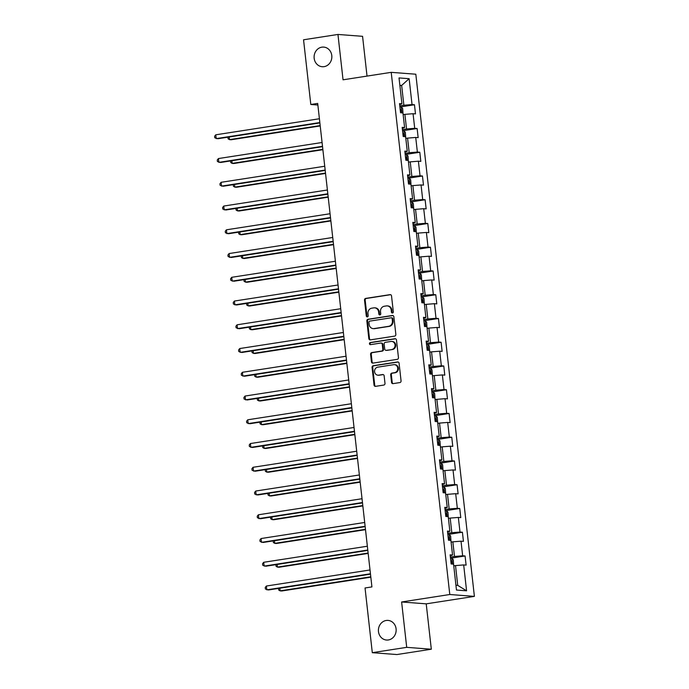 <?xml version="1.0" encoding="UTF-8"?>
<svg xmlns="http://www.w3.org/2000/svg" width="689" height="689" viewBox="0 0 689 689"><rect width="100%" height="100%" fill="white"/><g stroke="black" fill="none" stroke-linecap="round" stroke-linejoin="round"><path stroke-width="1.03" d="M392.489 312.995A1.059 0.956 -85.6 0 0 393.316 311.798L391.533 295.925A1.507 1.361 -85.6 0 0 390.017 294.642L365.695 298.406A1.507 1.361 -85.6 0 0 364.515 300.111L366.298 315.984A1.059 0.956 -85.6 0 0 367.358 316.888A1.059 0.956 -85.6 0 0 368.184 315.691L367.96 313.641A4.832 4.349 -85.6 0 1 371.741 308.19L373.765 307.871A4.832 4.349 -85.6 0 1 374.67 307.837A4.832 4.349 -85.6 0 1 378.631 311.988L378.855 314.038A1.059 0.956 -85.6 0 0 379.923 314.942A1.059 0.956 -85.6 0 0 380.75 313.745L380.517 311.695A4.832 4.349 -85.6 0 1 384.307 306.243L386.331 305.925A4.832 4.349 -85.6 0 1 387.235 305.89A4.832 4.349 -85.6 0 1 391.188 310.041L391.421 312.091A1.059 0.956 -85.6 0 0 392.489 312.995M386.193 620.479A9.844 8.871 -85.6 0 0 378.407 630.564A9.844 8.871 -85.6 0 0 386.538 640.038A9.844 8.871 -85.6 0 0 388.372 639.96A9.844 8.871 -85.6 0 0 396.158 629.875A9.844 8.871 -85.6 0 0 388.028 620.401A9.844 8.871 -85.6 0 0 386.193 620.479M321.884 47.162A9.844 8.871 -85.6 0 0 314.098 57.256A9.844 8.871 -85.6 0 0 322.228 66.721A9.844 8.871 -85.6 0 0 324.071 66.652A9.844 8.871 -85.6 0 0 331.848 56.558A9.844 8.871 -85.6 0 0 323.718 47.093A9.844 8.871 -85.6 0 0 321.884 47.162M391.541 382.352A1.507 1.361 -85.6 0 0 393.057 383.635L399.878 382.576A1.507 1.361 -85.6 0 0 401.058 380.871L399.086 363.241A1.507 1.361 -85.6 0 0 397.562 361.958L373.249 365.721A1.507 1.361 -85.6 0 0 372.069 367.426L374.041 385.065A1.507 1.361 -85.6 0 0 375.565 386.348L383.799 385.065A1.507 1.361 -85.6 0 0 384.987 383.368L384.143 375.815A1.507 1.361 -85.6 0 0 382.619 374.532L378.537 375.169A4.039 3.643 -85.6 0 1 377.641 367.177L393.643 364.688A4.039 3.643 -85.6 0 1 397.734 368.546A4.039 3.643 -85.6 0 1 394.539 372.689L391.877 373.102A1.507 1.361 -85.6 0 0 390.689 374.807L391.541 382.352L392.205 382.404A1.507 1.361 -85.6 0 0 393.109 383.627M401.618 601.979L406.708 647.341L372.301 652.681L396.907 654.55L431.314 649.219L426.224 603.848L474.394 596.381L449.788 594.512L401.618 601.979L426.224 603.848M367.03 76.1L362.569 36.319L337.954 34.45L343.044 79.812L391.214 72.345L449.788 594.512M337.954 34.45L303.548 39.781L310.808 104.487L317.87 105.021M372.301 652.681L365.041 587.975L371.922 586.907L317.689 103.419L310.808 104.487M394.668 336.103A1.507 1.361 -85.6 0 0 395.848 334.398L393.867 316.768A1.507 1.361 -85.6 0 0 392.351 315.484L368.038 319.257A1.507 1.361 -85.6 0 0 366.849 320.953L368.83 338.592A1.507 1.361 -85.6 0 0 370.346 339.875L394.668 336.103M396.476 340.004L398.457 357.634A1.507 1.361 -85.6 0 1 397.269 359.339L372.956 363.112A1.507 1.361 -85.6 0 1 371.44 361.828L370.587 354.275A1.507 1.361 -85.6 0 1 371.776 352.579L381.637 351.046A1.507 1.361 -85.6 0 0 382.817 349.34L382.257 344.336A1.507 1.361 -85.6 0 0 380.741 343.053L370.475 344.646A1.059 0.956 -85.6 0 1 370.234 342.554L394.961 338.721A1.507 1.361 -85.6 0 1 396.476 340.004M474.394 596.381L415.82 74.223L391.214 72.345M465.084 555.98L462.655 555.799L461.019 541.184L463.439 541.365L462.414 532.235L459.994 532.046L458.349 517.43L460.777 517.62L459.752 508.482L457.324 508.301L455.687 493.686L458.116 493.867L457.091 484.737L454.662 484.548L453.026 469.932L455.446 470.122L454.43 460.984L452.001 460.803L450.356 446.188L452.785 446.369L451.76 437.239L449.331 437.05L447.695 422.435L450.124 422.624L449.099 413.486L446.67 413.305L445.034 398.69L447.462 398.871L446.438 389.741L444.009 389.552L442.364 374.937L444.793 375.126L443.768 365.988L441.339 365.807L439.703 351.192L442.131 351.381L441.106 342.244L438.678 342.054L437.041 327.447L439.47 327.628L438.445 318.499L436.016 318.309L434.38 303.694L436.8 303.883L435.775 294.746L433.355 294.565L431.71 279.949L434.139 280.13L433.114 271.001L430.685 270.811L429.049 256.196L431.478 256.386L430.453 247.248L428.024 247.067L426.388 232.451L428.816 232.632L427.791 223.503L425.363 223.314L423.718 208.698L426.147 208.888L425.122 199.75L422.693 199.569L421.057 184.953L423.485 185.134L422.46 176.005L420.032 175.816L418.395 161.2L420.824 161.39L419.799 152.252L417.37 152.071L415.725 137.456L418.154 137.636L417.129 128.507L414.709 128.318L413.064 113.711L415.493 113.892L414.468 104.754L412.039 104.573L409.137 78.692L399.026 77.926L401.928 103.806L399.508 103.617L400.533 112.755L402.953 112.936L404.598 127.551L402.169 127.37L403.194 136.5L405.623 136.689L407.259 151.304L404.831 151.115L405.855 160.253L408.284 160.434L409.921 175.049L407.492 174.868L408.517 183.997L410.945 184.187L412.59 198.802L410.162 198.613L411.187 207.751L413.615 207.932L415.252 222.547L412.823 222.358L413.848 231.495L416.277 231.685L417.913 246.292L415.484 246.111L416.509 255.249L418.938 255.43L420.583 270.045L418.154 269.855L419.179 278.993L421.599 279.174L423.244 293.79L420.815 293.609L421.84 302.738L424.269 302.927L425.905 317.543L423.477 317.353L424.502 326.491L426.93 326.672L428.567 341.288L426.147 341.107L427.171 350.236L429.591 350.425L431.236 365.041L428.808 364.851L429.833 373.989L432.261 374.17L433.898 388.785L431.469 388.605L432.494 397.734L434.923 397.923L436.559 412.539L434.13 412.349L435.155 421.487L437.584 421.668L439.229 436.283L436.8 436.103L437.825 445.232L440.254 445.421L441.89 460.028L439.461 459.847L440.486 468.985L442.915 469.166L444.551 483.781L442.123 483.592L443.148 492.73L445.576 492.911L447.221 507.526L444.793 507.345L445.817 516.474L448.238 516.664L449.883 531.279L447.454 531.09L448.479 540.228L450.907 540.409L452.544 555.024L450.115 554.843L451.14 563.972L453.569 564.162L456.471 590.042L466.582 590.809L463.68 564.928L466.108 565.118L465.084 555.98L451.39 558.099M451.097 542.105L452.845 541.83L454.49 556.445L450.365 557.082M454.49 556.445L462.655 555.799M452.845 541.83L461.019 541.184M452.544 555.024L450.236 555.885M448.436 518.352L450.184 518.085L451.82 532.7L447.704 533.338M451.82 532.7L459.994 532.046M450.184 518.085L458.349 517.43M449.883 531.279L447.574 532.132M445.766 494.607L447.523 494.332L449.159 508.947L445.042 509.584M449.159 508.947L457.324 508.301M447.523 494.332L455.687 493.686M447.221 507.526L444.905 508.387M443.105 470.854L444.861 470.587L446.498 485.202L442.381 485.84M446.498 485.202L454.662 484.548M444.861 470.587L453.026 469.932M444.551 483.781L442.243 484.634M440.443 447.109L442.192 446.834L443.837 461.449L439.711 462.086M443.837 461.449L452.001 460.803M442.192 446.834L450.356 446.188M441.89 460.028L439.582 460.889M437.773 423.365L439.53 423.089L441.167 437.704L437.05 438.342M441.167 437.704L449.331 437.05M439.53 423.089L447.695 422.435M439.229 436.283L436.912 437.145M435.112 399.611L436.869 399.344L438.505 413.951L434.389 414.597M438.505 413.951L446.67 413.305M436.869 399.344L445.034 398.69M436.559 412.539L434.251 413.391M432.451 375.867L434.199 375.591L435.844 390.207L431.719 390.844M435.844 390.207L444.009 389.552M434.199 375.591L442.364 374.937M433.898 388.785L431.59 389.647M429.781 352.113L431.538 351.846L433.174 366.462L429.058 367.099M433.174 366.462L441.339 365.807M431.538 351.846L439.703 351.192M431.236 365.041L428.92 365.893M427.12 328.369L428.877 328.093L430.513 342.709L426.396 343.346M430.513 342.709L438.678 342.054M428.877 328.093L437.041 327.447M428.567 341.288L426.258 342.149M424.458 304.616L426.207 304.349L427.852 318.964L423.726 319.601M427.852 318.964L436.016 318.309M426.207 304.349L434.38 303.694M425.905 317.543L423.597 318.396M421.797 280.871L423.546 280.595L425.191 295.211L421.065 295.848M425.191 295.211L433.355 294.565M423.546 280.595L431.71 279.949M423.244 293.79L420.936 294.651M419.127 257.118L420.884 256.851L422.521 271.466L418.404 272.103M422.521 271.466L430.685 270.811M420.884 256.851L429.049 256.196M420.583 270.045L418.266 270.898M416.466 233.373L418.223 233.097L419.859 247.713L415.743 248.35M419.859 247.713L428.024 247.067M418.223 233.097L426.388 232.451M417.913 246.292L415.605 247.153M413.805 209.628L415.553 209.353L417.198 223.968L413.073 224.605M417.198 223.968L425.363 223.314M415.553 209.353L423.718 208.698M415.252 222.547L412.944 223.408M411.135 185.875L412.892 185.608L414.528 200.215L410.411 200.861M414.528 200.215L422.693 199.569M412.892 185.608L421.057 184.953M412.59 198.802L410.274 199.655M408.474 162.13L410.231 161.855L411.867 176.47L407.75 177.107M411.867 176.47L420.032 175.816M410.231 161.855L418.395 161.2M409.921 175.049L407.612 175.91M405.812 138.377L407.561 138.11L409.206 152.725L405.08 153.363M409.206 152.725L417.37 152.071M407.561 138.11L415.725 137.456M407.259 151.304L404.951 152.157M403.143 114.632L404.899 114.357L406.536 128.972L402.419 129.61M406.536 128.972L414.709 128.318M404.899 114.357L413.064 113.711M404.598 127.551L402.281 128.412M399.904 85.703L401.653 85.436L403.875 105.228L399.758 105.865M403.875 105.228L412.039 104.573M399.853 85.298L401.653 85.436L409.137 78.692M401.928 103.806L399.62 104.659M406.708 647.341L431.314 649.219M455.937 585.237L457.729 585.374L455.515 565.583L453.758 565.85M457.729 585.374L466.582 590.809M455.515 565.583L463.68 564.928M400.774 106.881L414.468 104.754M403.444 130.626L417.129 128.507M406.105 154.379L419.799 152.252M408.766 178.124L422.46 176.005M411.436 201.877L425.122 199.75M414.098 225.622L427.791 223.503M416.759 249.375L430.453 247.248M419.42 273.12L433.114 271.001M422.09 296.864L435.775 294.746M424.751 320.618L438.445 318.499M427.413 344.362L441.106 342.244M430.082 368.115L443.768 365.988M432.744 391.86L446.438 389.741M435.405 415.613L449.099 413.486M438.075 439.358L451.76 437.239M440.736 463.111L454.43 460.984M443.397 486.856L457.091 484.737M446.059 510.601L459.752 508.482M448.728 534.354L462.414 532.235M392.627 312.961A1.059 0.956 -85.6 0 1 392.084 312.143L391.86 310.093A4.832 4.349 -85.6 0 0 387.898 305.942L387.235 305.89M374.67 307.837L375.341 307.888A4.832 4.349 -85.6 0 1 379.294 312.039L379.527 314.089A1.059 0.956 -85.6 0 0 380.061 314.907M390.62 294.694L366.367 298.458A1.507 1.361 -85.6 0 0 365.179 300.163L366.961 316.036A1.059 0.956 -85.6 0 0 367.495 316.854M392.963 315.545L368.701 319.3A1.507 1.361 -85.6 0 0 367.521 321.005L369.493 338.643A1.507 1.361 -85.6 0 0 370.406 339.866M392.162 318.706A1.059 0.956 -85.6 0 0 391.102 317.81L369.76 321.117A1.059 0.956 -85.6 0 0 368.925 322.306L369.175 324.476A4.832 4.349 -85.6 0 0 373.128 328.619A4.832 4.349 -85.6 0 0 374.032 328.584L388.622 326.328A4.832 4.349 -85.6 0 0 392.411 320.876L392.162 318.706L392.833 318.757A1.059 0.956 -85.6 0 0 391.765 317.853M373.128 328.619L373.791 328.67A4.832 4.349 -85.6 0 0 374.695 328.636L374.032 328.584M392.833 318.757L393.074 320.919A4.832 4.349 -85.6 0 1 389.285 326.371L374.695 328.636M381.017 343.044L381.689 343.096A1.507 1.361 -85.6 0 1 382.92 344.388L383.48 349.392A1.507 1.361 -85.6 0 1 382.3 351.097L372.439 352.63A1.507 1.361 -85.6 0 0 371.259 354.327L372.103 361.88A1.507 1.361 -85.6 0 0 373.016 363.103M395.564 338.781L370.906 342.605A1.059 0.956 -85.6 0 0 370.63 344.621M391.869 349.461A4.039 3.643 -85.6 0 0 391.722 341.434A4.039 3.643 -85.6 0 0 390.973 341.468L385.332 342.338A1.507 1.361 -85.6 0 0 384.152 344.044L384.712 349.047A1.507 1.361 -85.6 0 0 386.228 350.331L392.532 349.512A4.039 3.643 -85.6 0 0 392.394 341.486L391.722 341.434M385.943 350.348L386.615 350.4A1.507 1.361 -85.6 0 0 386.891 350.382L386.228 350.331M392.532 349.512L386.891 350.382M394.401 364.662L395.064 364.714A4.039 3.643 -85.6 0 1 395.21 372.74L392.541 373.154A1.507 1.361 -85.6 0 0 391.352 374.85L392.205 382.404M377.779 375.195L378.442 375.247A4.039 3.643 -85.6 0 0 379.2 375.221L378.537 375.169M383.23 374.592L379.2 375.221M398.173 362.018L373.912 365.773A1.507 1.361 -85.6 0 0 372.732 367.478L374.713 385.108A1.507 1.361 -85.6 0 0 375.617 386.34M402.996 113.323L402.677 108.517L401.179 106.89L399.87 106.907M229.196 136.982L229.497 139.626L231.159 139.755L320.221 125.949M400.404 111.618L401.041 111.601L400.834 109.775L400.197 109.792M227.99 137.171L228.076 138.799L229.497 139.626L320.178 125.57M319.834 122.547L216.2 138.618L215.769 134.811L319.412 118.749M319.877 122.926L217.862 138.747L214.779 137.791L214.606 136.267L215.769 134.811M405.666 137.068L405.347 132.262L403.84 130.643L402.54 130.652M231.866 160.735L232.159 163.379L233.821 163.508L322.883 149.702M403.065 135.371L403.702 135.345L403.496 133.52L402.858 133.545M230.66 160.925L230.746 162.552L232.159 163.379L322.84 149.324M408.327 160.813L408.009 156.015L406.501 154.388L405.201 154.396M234.527 184.48L234.828 187.124L236.491 187.253L325.544 173.447M405.726 159.116L406.364 159.099L406.166 157.273L405.528 157.29M233.321 184.669L233.407 186.297L234.828 187.124L325.501 173.068M322.504 146.301L218.861 162.363L218.43 158.556L322.073 142.494M322.547 146.679L220.523 162.492L217.44 161.536L217.268 160.02L218.43 158.556M325.165 170.045L221.522 186.116L221.1 182.309L324.734 166.238M325.208 170.424L223.184 186.237L220.101 185.289L219.937 183.765L221.1 182.309M410.988 184.566L410.67 179.76L409.171 178.141L407.862 178.15M237.188 208.233L237.49 210.877L239.152 210.998L328.205 197.192M408.396 182.869L409.033 182.843L408.827 181.018L408.189 181.043M235.982 208.414L236.069 210.05L237.49 210.877L328.171 196.821M413.658 208.311L413.331 203.513L411.833 201.886L410.532 201.894M239.858 231.978L240.151 234.622L241.813 234.751L330.875 220.945M411.057 206.614L411.695 206.597L411.488 204.771L410.851 204.788M238.652 232.167L238.73 233.795L240.151 234.622L330.832 220.566M416.32 232.064L416.001 227.258L414.494 225.639L413.193 225.647M242.519 255.731L242.812 258.375L244.474 258.496L333.536 244.69M413.719 230.367L414.356 230.341L414.149 228.515L413.521 228.541M241.314 255.912L241.4 257.548L242.812 258.375L333.493 244.319M327.826 193.798L224.183 209.861L223.761 206.054L327.404 189.992M327.869 194.177L225.846 209.99L222.771 209.034L222.599 207.51L223.761 206.054M330.496 217.543L226.853 233.614L226.423 229.807L330.065 213.736M330.531 217.922L228.515 233.735L225.432 232.787L225.26 231.263L226.423 229.807M333.157 241.296L229.515 257.359L229.084 253.552L332.727 237.49M333.2 241.675L231.177 257.488L228.093 256.532L227.921 255.008L229.084 253.552M418.981 255.808L418.662 251.011L417.164 249.384L415.855 249.392M245.181 279.476L245.482 282.12L247.144 282.249L336.198 268.443M416.389 254.112L417.026 254.095L416.819 252.269L416.182 252.286M243.975 279.665L244.061 281.293L245.482 282.12L336.154 268.064M335.819 265.041L232.176 281.112L231.754 277.305L335.397 261.234M335.862 265.42L233.838 281.233L230.763 280.285L230.591 278.761L231.754 277.305M421.642 279.562L421.323 274.756L419.825 273.137L418.516 273.145M247.851 303.229L248.143 305.864L249.806 305.994L338.867 292.188M419.05 277.865L419.687 277.839L419.48 276.013L418.843 276.031M246.636 303.41L246.722 305.046L248.143 305.864L338.824 291.809M338.48 288.794L234.846 304.857L234.415 301.05L338.058 284.988M338.523 289.165L236.508 304.986L233.425 304.03L233.252 302.505L234.415 301.05M424.312 303.306L423.993 298.501L422.486 296.881L421.186 296.89M250.512 326.974L250.805 329.618L252.467 329.747L341.529 315.941M421.711 301.61L422.348 301.593L422.142 299.758L421.504 299.784M249.306 327.163L249.392 328.791L250.805 329.618L341.486 315.562M341.15 312.539L237.507 328.601L237.076 324.803L340.719 308.732M341.193 312.918L239.169 328.731L236.086 327.775L235.914 326.259L237.076 324.803M426.973 327.06L426.655 322.254L425.156 320.626L423.847 320.643M253.173 350.718L253.474 353.362L255.137 353.491L344.19 339.686M424.381 325.354L425.01 325.337L424.812 323.511L424.174 323.529M251.967 350.908L252.053 352.535L253.474 353.362L344.147 339.307M343.811 336.284L240.168 352.355L239.746 348.548L343.38 332.486M343.854 336.663L241.83 352.484L238.747 351.528L238.583 350.003L239.746 348.548M429.635 350.804L429.316 345.999L427.817 344.379L426.508 344.388M255.834 374.471L256.136 377.116L257.798 377.245L346.86 363.439M427.042 349.108L427.68 349.082L427.473 347.256L426.836 347.282M254.629 374.661L254.715 376.289L256.136 377.116L346.817 363.06M346.472 360.037L242.829 376.099L242.407 372.293L346.05 356.23M346.515 360.416L244.5 376.228L241.417 375.272L241.245 373.757L242.407 372.293M432.304 374.549L431.977 369.752L430.479 368.124L429.178 368.133M258.504 398.216L258.797 400.86L260.459 400.989L349.521 387.184M429.703 372.852L430.341 372.835L430.134 371.009L429.497 371.026M257.298 398.406L257.385 400.033L258.797 400.86L349.478 386.805M349.142 383.782L245.499 399.853L245.069 396.046L348.712 379.975M349.185 384.161L247.162 399.973L244.078 399.026L243.906 397.501L245.069 396.046M434.966 398.302L434.647 393.497L433.14 391.877L431.839 391.886M261.165 421.969L261.458 424.613L263.129 424.734L352.182 410.928M432.365 396.606L433.002 396.58L432.804 394.754L432.167 394.78M259.96 422.15L260.046 423.787L261.458 424.613L352.139 410.558M351.803 407.535L248.161 423.597L247.739 419.79L351.373 403.728M351.846 407.914L249.823 423.726L246.74 422.77L246.576 421.246L247.739 419.79M437.627 422.047L437.308 417.25L435.81 415.622L434.501 415.631M263.827 445.714L264.128 448.358L265.79 448.487L354.844 434.681M435.035 420.35L435.672 420.333L435.465 418.507L434.828 418.524M262.621 445.904L262.707 447.531L264.128 448.358L354.809 434.303M354.465 431.28L250.822 447.35L250.4 443.544L354.043 427.473M354.508 431.658L252.484 447.471L249.409 446.524L249.237 444.999L250.4 443.544M440.297 445.8L439.97 440.994L438.471 439.375L437.171 439.384M266.497 469.467L266.789 472.111L268.452 472.232L357.513 458.426M437.696 444.104L438.333 444.078L438.126 442.252L437.489 442.278M265.291 469.648L265.368 471.285L266.789 472.111L357.47 458.056M357.126 455.033L253.492 471.095L253.061 467.288L356.704 451.226M357.169 455.412L255.154 471.224L252.071 470.268L251.898 468.744L253.061 467.288M442.958 469.545L442.639 464.748L441.132 463.12L439.832 463.129M269.158 493.212L269.451 495.856L271.113 495.985L360.175 482.179M440.357 467.848L440.994 467.831L440.788 466.005L440.15 466.022M267.952 493.402L268.038 495.029L269.451 495.856L360.132 481.8M359.796 478.777L256.153 494.848L255.722 491.042L359.365 474.971M359.839 479.156L257.815 494.969L254.732 494.022L254.56 492.497L255.722 491.042M445.619 493.298L445.301 488.492L443.802 486.873L442.493 486.882M271.819 516.965L272.121 519.601L273.783 519.73L362.836 505.924M443.027 491.601L443.656 491.576L443.458 489.75L442.82 489.776M270.613 517.146L270.699 518.783L272.121 519.601L362.793 505.545M362.457 502.531L258.814 518.593L258.392 514.786L362.035 498.724M362.5 502.901L260.476 518.722L257.402 517.766L257.23 516.242L258.392 514.786M448.281 517.043L447.962 512.237L446.463 510.618L445.154 510.627M274.489 540.71L274.782 543.354L276.444 543.483L365.506 529.677M445.688 515.346L446.326 515.329L446.119 513.494L445.482 513.52M273.275 540.899L273.361 542.527L274.782 543.354L365.463 529.298M365.118 526.275L261.484 542.338L261.053 538.54L364.696 522.469M365.161 526.654L263.146 542.467L260.063 541.511L259.891 539.995L261.053 538.54M450.95 540.796L450.632 535.99L449.125 534.363L447.824 534.38M277.15 564.455L277.443 567.099L279.105 567.228L368.167 553.422M448.35 539.099L448.987 539.074L448.78 537.248L448.143 537.265M275.944 564.644L276.031 566.272L277.443 567.099L368.124 553.043M367.788 550.02L264.145 566.091L263.715 562.284L367.358 546.222M367.831 550.399L265.808 566.22L262.724 565.264L262.552 563.74L263.715 562.284M453.612 564.541L453.293 559.735L451.795 558.116L450.485 558.124M279.812 588.208L280.113 590.852L281.775 590.981L370.828 577.175M451.011 562.844L451.648 562.818L451.45 560.992L450.813 561.018M278.606 588.397L278.692 590.025L280.113 590.852L370.785 576.796M370.449 573.773L266.807 589.836L266.385 586.029L370.019 569.967M370.493 574.152L268.469 589.965L265.386 589.009L265.222 587.493L266.385 586.029M391.86 310.093L391.188 310.041M379.527 314.089L378.855 314.038M379.294 312.039L378.631 311.988M366.961 316.036L366.298 315.984M365.179 300.163L364.515 300.111M366.367 298.458L365.695 298.406M390.577 294.685L390.017 294.642M392.084 312.143L391.421 312.091M369.493 338.643L368.83 338.592M367.521 321.005L366.849 320.953M368.701 319.3L368.038 319.257M392.911 315.528L392.351 315.484M389.285 326.371L388.622 326.328M393.074 320.919L392.411 320.876M372.103 361.88L371.44 361.828M371.259 354.327L370.587 354.275M372.439 352.63L371.776 352.579M382.3 351.097L381.637 351.046M383.48 349.392L382.817 349.34M382.92 344.388L382.257 344.336M370.906 342.605L370.234 342.554M395.52 338.764L394.961 338.721M391.352 374.85L390.689 374.807M392.541 373.154L391.877 373.102M395.21 372.74L394.539 372.689M383.179 374.575L382.619 374.532M374.713 385.108L374.041 385.065M372.732 367.478L372.069 367.426M373.912 365.773L373.249 365.721M398.121 362.001L397.562 361.958M401.876 112.858L401.213 106.933M400.206 109.87L400.834 109.775M404.546 136.603L403.883 130.686M402.867 133.623L403.496 133.52M407.208 160.356L406.544 154.431M405.537 157.368L406.166 157.273M409.869 184.101L409.206 178.175M408.198 181.121L408.827 181.018M412.539 207.854L411.867 201.929M410.859 204.866L411.488 204.771M415.2 231.599L414.537 225.673M413.529 228.61L414.149 228.515M417.861 255.343L417.198 249.427M416.19 252.363L416.819 252.269M420.531 279.097L419.859 273.171M418.852 276.108L419.48 276.013M423.192 302.841L422.529 296.925M421.513 299.861L422.142 299.758M425.854 326.595L425.191 320.669M424.183 323.606L424.812 323.511M428.515 350.339L427.852 344.422M426.844 347.359L427.473 347.256M431.185 374.093L430.522 368.167M429.505 371.104L430.134 371.009M433.846 397.837L433.183 391.912M432.175 394.857L432.804 394.754M436.507 421.59L435.844 415.665M434.837 418.602L435.465 418.507M439.177 445.335L438.505 439.41M437.498 442.347L438.126 442.252M441.838 469.08L441.175 463.163M440.159 466.1L440.788 466.005M444.5 492.833L443.837 486.908M442.829 489.845L443.458 489.75M447.161 516.578L446.498 510.661M445.49 513.598L446.119 513.494M449.831 540.331L449.168 534.406M448.151 537.342L448.78 537.248M452.492 564.076L451.829 558.159M450.821 561.096L451.45 560.992M391.963 317.853L391.3 317.801"/></g></svg>
